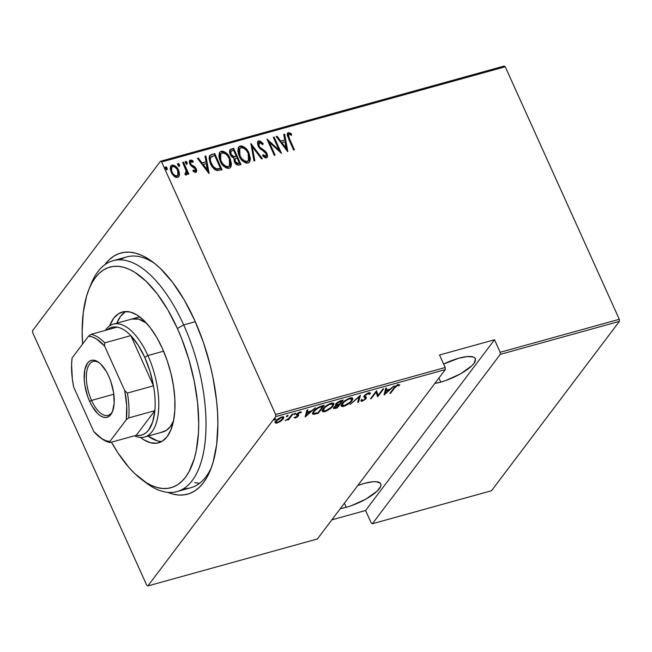 <?xml version="1.0" encoding="UTF-8"?>
<svg xmlns="http://www.w3.org/2000/svg" width="652" height="652" viewBox="0 0 652 652"><rect width="100%" height="100%" fill="white"/><g stroke="black" fill="none" stroke-linecap="round" stroke-linejoin="round"><path stroke-width="0.98" d="M90.163 286.456A119.781 53.888 74.5 0 1 113.04 260.702L126.781 256.896A119.781 53.888 74.5 0 1 155.005 263.718A119.781 53.888 -105.5 0 0 120.188 259.814M104.711 264.81A125.102 56.284 74.5 0 1 152.649 261.884A125.102 56.284 74.5 0 1 194.573 320.108L184.19 299.847L172.65 282.43L160.4 268.518L154.157 263.041L147.914 258.64L141.737 255.339L135.673 253.18L129.789 252.177L124.133 252.348L118.77 253.685L113.758 256.179L109.12 259.798L104.711 264.81M346.253 507.297A27.946 8.134 -24.3 0 1 340.32 508.617L346.253 507.297L344.411 503.205L346.253 507.297L351.118 505.773L365.911 499.09L377.109 491.143L380.629 486.482L380.955 484.615L380.295 483.165L376.147 481.706L372.822 481.755L364.305 483.393A27.946 8.134 -24.3 0 1 380.752 483.849A27.946 8.134 -24.3 0 1 346.253 507.297M357.752 485.536A27.946 8.134 -24.3 0 1 364.305 483.393L357.752 485.536M440.793 382.096A27.946 8.134 -24.3 0 1 434.86 383.417L440.793 382.096L438.951 378.005L440.793 382.096L445.658 380.564L460.451 373.881L471.649 365.935L473.874 363.482L475.495 359.415L474.835 357.964L473.213 356.978L467.362 356.554L458.845 358.192A27.946 8.134 -24.3 0 1 475.292 358.641A27.946 8.134 -24.3 0 1 440.793 382.096M443.621 364.077A27.946 8.134 -24.3 0 1 458.845 358.192L443.621 364.077M275.763 416.571L445.292 369.602L317.402 538.968L147.874 585.936L275.763 416.571L147.874 585.936L146.733 585.227L32.714 332.707L146.733 585.227L147.874 585.936L317.402 538.968L445.292 369.602L445.177 367.524L275.649 414.493L161.631 161.973L505.267 66.773L619.286 319.293L500.157 352.292L494.501 339.765L439.521 354.998L445.177 367.524L439.521 354.998L494.501 339.765L500.157 352.292L500.271 354.37L619.4 321.371L491.51 490.736L372.382 523.735L500.271 354.37L372.382 523.735L371.241 523.026L365.585 510.5L371.241 523.026L372.382 523.735L491.51 490.736L619.4 321.371L500.271 354.37L500.157 352.292L619.286 319.293L619.4 321.371L619.286 319.293L505.267 66.773L161.631 161.973L275.649 414.493L275.763 416.571L275.649 414.493L445.177 367.524L445.292 369.602L275.763 416.571M275.739 419.179L275.193 418.82L273.962 420.002L275.543 419.399L275.535 418.714L275.739 419.179L275.421 418.739L274.101 419.635L274.419 420.067L275.739 419.179L275.421 418.739M288.078 415.764L287.532 415.405L286.293 416.579L287.589 416.229L287.866 415.3L288.078 415.764L287.76 415.324L286.432 416.22L286.758 416.652L288.078 415.764L287.76 415.324M295.682 413.653L295.136 413.295L293.905 414.476L295.486 413.873L295.478 413.189L295.682 413.653L295.364 413.221L294.036 414.11L294.362 414.542L295.682 413.653L295.364 413.221M305.307 416.848L315.438 407.736L311.289 410.907L307.288 412.015L307.899 409.823L307.002 410.075L305.103 416.905L315.438 407.736L311.289 410.907L307.288 412.015L307.899 409.823L307.002 410.075L305.307 416.848M333.009 405.992L333.93 404.191L333.221 403.042L329.089 404.028L323.669 408.087L322.341 410.026L322.406 411.477L323.734 411.803L326.359 411.062L331.778 407.378L333.009 405.992L332.732 405.365L333.009 405.992L333.865 403.564L331.2 403.213C327.108 404.9 324.419 406.75 323.115 408.763L322.235 411.225L324.949 411.567C329.024 409.855 331.713 408.005 333.009 405.992M351.925 400.752L352.846 398.951L352.137 397.801L348.005 398.788L342.585 402.846L341.257 404.786L341.322 406.237L342.65 406.563L345.275 405.821L350.686 402.137L351.925 400.752L351.64 400.124L351.925 400.752L352.781 398.323L350.116 397.973C346.025 399.66 343.335 401.51 342.031 403.523L341.151 405.984L343.865 406.326C347.94 404.623 350.629 402.765 351.925 400.752M369.79 392.748L370.197 393.784C370.564 392.969 370.043 392.651 368.649 392.83L365.943 394.224L364.101 396.082L364.02 397.166L365.364 398.299L364.81 399.342L363.188 400.32L361.999 399.847L360.858 400.548L361.094 401.159L362.3 401.216L365.723 399.032L366.359 397.663L364.99 396.449L365.014 395.715L367.541 393.816L368.69 393.604L369.089 394.411L370.197 393.784L370.083 392.944L368.649 392.83L364.329 395.731L363.963 397.06L365.283 398.136L365.128 398.991L363.017 400.369L361.999 399.847L360.955 400.956M384.052 395.03L394.175 385.927L390.035 389.089L386.033 390.198L386.644 388.013L385.748 388.258L384.052 395.03L394.175 385.927L390.035 389.089L386.033 390.198L386.644 388.013L385.748 388.258L384.052 395.03M394.631 387.907L396.897 385.731L398.845 385.682L399.806 384.933L398.388 384.598L395.829 385.894L389.806 393.433L390.63 393.205L394.631 387.907L394.395 387.378L394.631 387.907L397.516 385.479L398.845 385.682L399.806 384.933L398.201 384.647C395.813 385.748 394.37 386.88 393.865 388.054L389.806 393.433L390.63 393.205L394.631 387.907M382.871 389.057L378.136 395.324L376.497 390.825L370.483 398.788L371.306 398.559L376.049 392.284L377.679 396.799L383.694 388.828L382.871 389.057L378.136 395.324L376.497 390.825L370.483 398.788L371.306 398.559L376.049 392.284L377.679 396.799L383.694 388.828L382.871 389.057M360.458 395.267L350.124 404.427L359.195 396.832L357.663 402.341L358.559 402.088L360.458 395.267L350.124 404.427L359.195 396.832L357.663 402.341L358.559 402.088L360.458 395.267M343.188 400.051L339.855 401.013L337.117 402.643L335.487 404.664L336.277 405.365L334.329 406.881L333.522 408.535L337.174 408.013L343.188 400.051L340.646 400.752L335.935 403.849L335.495 405.071L336.277 405.365L333.938 407.353L333.522 408.519L337.174 408.013L343.188 400.051M321.322 406.106L318.616 407.125L315.332 409.399L312.854 412.357L312.626 413.996L314.125 414.297L318.257 413.254L324.272 405.291L321.322 406.106C317.32 407.606 314.72 409.35 313.53 411.339L312.552 413.873L313.53 414.338L318.257 413.254L324.272 405.291L321.322 406.106M301.55 412.129L300.116 411.901L296.766 414.159L296.424 414.965L297.092 415.43L296.668 414.501L297.157 414.705L296.668 414.501L297.499 416.204L294.109 417.679L295.348 417.989L297.247 417.011L298.681 415.316L297.434 414.387L297.744 413.743L301.55 412.129L300.116 411.901L298.005 412.985L296.432 414.794L297.622 415.683L297.499 416.204L294.109 417.679L295.348 417.989L294.948 417.101L295.348 417.989L298.339 415.952L298.689 415.145L297.434 414.387L297.614 413.898L301.526 412.064M293.025 413.947L292.202 414.175L288.591 418.608L285.209 420.638L288.453 419.138L287.809 419.994L288.632 419.766L293.025 413.947L292.202 414.175L289.048 418.176L285.209 420.638L288.453 419.138L287.809 419.994L288.632 419.766L293.025 413.947M280.694 421.282L283.775 418.038L283.677 417.011L282.683 416.799L278.51 418.568L275.25 422.007L275.331 422.92L276.44 423.172L280.694 421.282L283.229 418.951L283.816 417.207L281.794 416.978C278.795 418.176 276.815 419.521 275.829 420.996L275.25 422.798L277.239 423.001L280.694 421.282M504.126 66.064L160.49 161.264L32.6 330.629L160.49 161.264L161.631 161.973L160.49 161.264L504.126 66.064L505.267 66.773L504.126 66.064M331.844 519.84L365.585 510.5L494.501 339.765L365.585 510.5L331.844 519.84M170.677 166.17L172.071 165.111L170.84 165.926L171.134 172.25L174.019 176.203L177.613 177.401L178.827 176.594L179.479 174.125L178.974 171.305L177.458 168.289L174.997 165.779L172.568 165.021L170.604 166.301L170.254 169.218L171.68 173.334L174.019 176.203L175.73 177.271L177.613 177.401L178.982 176.366L179.455 174.687L178.64 176.806M186.244 175.013L187.222 172.544L186.88 173L187.222 172.544L188.012 174.288L188.835 174.06L183.473 162.193L182.65 162.421L186.309 171.354L186.252 172.967L185.144 173.44L185.249 174.834L186.814 174.614L187.222 172.544L188.012 174.288L188.835 174.06L183.473 162.193L183.13 162.641L188.346 174.198L183.13 162.641L183.473 162.193L182.65 162.421L186.122 170.531L185.249 174.834L186.814 174.622M189.545 160.751L190.392 160.042L189.699 160.498L189.862 164.043L191.028 165.787L195.364 169.047L194.744 171.378L192.87 170.49L194.744 171.378L195.095 170.922L193.22 170.033L193.098 171.215L195.722 172.389L196.66 170.816L195.926 168.297L194.565 166.635L191.411 164.817L190.441 163.106L190.791 161.623L193.082 162.34L193.147 161.085L191.859 160.205L190.131 160.139L189.398 161.215L189.463 162.918L191.028 165.787L195.364 169.047L195.323 170.808L193.22 170.033L193.098 171.215L195.021 172.373L196.333 171.989M211.77 154.353L209.626 155.714L209.088 158.232L209.944 162.291L212.226 166.741L214.695 169.439L216.847 170.563L222.055 169.781L214.72 153.53L209.716 155.583L210.482 163.611C211.664 166.79 213.783 169.104 216.847 170.563L222.055 169.781L214.72 153.53L214.378 153.986L221.574 169.911L214.378 153.986L211.77 154.353M233.636 148.289L229.879 149.846L229.496 152.079L230.172 154.442L231.623 156.684L233.929 158.069L234.231 161.354L236.268 164.402L238.2 165.184L240.971 164.54L233.636 148.289L233.294 148.746L240.482 164.671L233.294 148.746L233.636 148.289L229.969 149.724L230.172 154.442L233.929 158.069L234.427 161.826C235.348 164.198 236.929 165.266 239.178 165.037L240.971 164.54L233.636 148.289M250.906 143.505L253.93 160.946L254.826 160.702L252.218 146.667L261.46 158.86L262.357 158.615L250.906 143.505L253.93 160.946L254.826 160.702L252.218 146.667L261.46 158.86L262.357 158.615L250.906 143.505M273.318 137.303L279.089 150.074L266.945 139.063L274.28 155.315L275.103 155.086L269.317 142.275L281.477 153.318L274.142 137.075L273.318 137.303L279.089 150.074L266.945 139.063L274.28 155.315L275.103 155.086L269.317 142.275L281.477 153.318L274.142 137.075L273.318 137.303M289.545 138.925L288.437 134.988L289.358 134.336L291.517 135.306L291.452 133.913L289.953 132.943L288.102 132.747L287.247 133.847L287.32 135.567L293.604 149.96L294.427 149.732L289.545 138.925L289.203 139.373L293.938 149.862L289.203 139.373L289.545 138.925C288.38 137.189 288.2 135.665 288.991 134.361L291.517 135.306L291.452 133.913L288.306 132.682L287.54 133.179L288.649 138.99L293.604 149.96L294.427 149.732L289.545 138.925M287.85 151.549L284.622 134.165L283.726 134.418L284.761 139.984L280.759 141.093L277.092 136.252L276.195 136.504L287.646 151.606L284.622 134.165L283.726 134.418L284.761 139.984L280.759 141.093L277.092 136.252L276.195 136.504L287.85 151.549M258.754 140.865L257.491 142.389L258.053 146.007L259.961 148.656L264.639 151.9L266.212 153.831L266.097 156.113L265.014 156.203L263.058 154.671L262.74 155.885L264.883 157.678L266.725 157.841L267.597 156.032L266.684 152.902L265.062 150.946L259.944 147.303L258.542 144.728L258.779 143.065L259.488 142.535L261.322 143.212L262.789 144.671L263.221 143.619L260.05 140.946L258.412 141.321L262.878 144.076L263.221 143.619L258.754 140.865L257.89 141.451L258.053 146.007L266.212 153.831L265.788 156.26L263.058 154.671L262.74 155.885L266.44 157.955L267.173 157.458L267.002 153.53L265.356 151.207L259.944 147.303L258.885 145.803L259.488 142.535L262.789 144.671L263.221 143.619L262.683 144.548L262.878 144.076L261.452 142.552L259.708 141.403L258.412 141.321L258.754 140.865M238.518 147.27L240.221 145.999L238.689 147.026L239.162 155.91C240.816 160.294 243.767 162.674 248.004 163.057L249.471 162.063L248.673 152.429L244.394 147.148L241.639 145.909L239.586 146.252L238.29 147.702L237.825 151.044L238.599 154.54L240.612 158.558L245.119 162.731L247.312 163.179L248.917 162.617L249.903 161.321L250.376 158.672L248.991 153.098L249.3 162.275M219.602 152.511L221.305 151.24L219.773 152.266L220.246 161.15C221.9 165.535 224.85 167.914 229.096 168.297L230.555 167.303L229.757 157.67L225.478 152.389L222.723 151.15L220.669 151.492L219.374 152.943L218.909 156.284L219.691 159.781L221.696 163.799L226.203 167.971L228.396 168.42L230.001 167.857L230.987 166.562L231.46 163.905L230.075 158.338L230.384 167.507M209.105 173.367L205.885 155.983L204.989 156.227L206.024 161.802L202.014 162.91L198.347 158.069L197.45 158.314L208.901 173.424L205.885 155.983L204.989 156.227L206.024 161.802L202.014 162.91L198.347 158.069L197.45 158.314L209.105 173.367M185.249 161.826L185.641 161.354L185.429 162.935L186.863 164.059L187.075 162.478L186.105 161.403L185.323 161.623L185.429 162.935L186.399 164.011L187.181 163.799L187.075 162.478L186.521 164.516M177.646 163.937L178.037 163.465L177.825 165.046L179.259 166.17L179.463 164.589L178.493 163.513L177.711 163.733L177.825 165.046L178.795 166.121L179.577 165.901L179.463 164.589L178.909 166.627M165.306 167.352L165.698 166.879L165.486 168.46L166.92 169.585L167.132 168.004L166.162 166.928L165.38 167.148L165.486 168.46L166.456 169.536L167.238 169.324L167.132 168.004L166.578 170.042M32.714 332.707L32.6 330.629L32.714 332.707M167.743 492.341L172.69 494.02L178.575 495.023L184.231 494.852L189.585 493.515L194.606 491.029L199.235 487.403L203.432 482.684L207.157 476.914L210.368 470.149L213.041 462.455L216.66 444.582L217.882 423.987L217.572 412.903L216.651 401.453L213.025 377.842L210.352 365.919L203.408 342.414L194.573 320.108A125.102 56.284 74.5 0 1 210.36 470.182A125.102 56.284 74.5 0 1 167.743 492.341M183.587 488.65A119.781 53.888 -105.5 0 0 211.427 467.394A119.781 53.888 74.5 0 1 190.743 487.761L176.994 491.575A119.781 53.888 74.5 0 1 144.133 481.266M194.809 482.553L199.406 483.417L194.809 482.553M287.393 133.424L288.306 132.682L287.964 133.13L291.11 134.369L291.452 133.913L291.142 135.086L291.11 134.369L289.61 133.399L287.573 133.293M288.469 134.899L288.991 134.361M288.649 134.817C287.85 136.121 288.037 137.637 289.203 139.373L288.119 136.618L288.2 135.176M288.787 133.114L288.363 133.073M276.424 136.798L277.092 136.252L276.75 136.708L280.417 141.549L284.761 139.984L280.417 141.549L276.424 136.798M283.791 134.76L284.622 134.165L284.28 134.622L287.361 151.24L284.28 134.622L283.791 134.76M285.992 148.909L281.591 143.098L285.992 148.909L286.334 148.452L281.933 142.649L285.095 141.769L285.992 148.909M273.465 137.621L274.142 137.075L273.799 137.523L280.694 152.804L273.465 137.621M268.974 142.731L269.317 142.275L268.974 142.731L274.614 155.217L268.974 142.731M267.369 140.009L278.746 150.53L279.089 150.074L278.746 150.53L267.369 140.009M258.689 143.236L259.488 142.535M259.146 142.992L258.542 146.26L258.885 145.803L258.542 146.26L259.594 147.76L259.944 147.303L259.594 147.76L262.471 149.879L262.813 149.422L262.471 149.879L265.014 151.655L265.356 151.207L265.014 151.655L266.652 153.986L267.002 153.53L266.994 157.654L267.092 155.225L265.959 152.755L258.746 146.659L258.151 144.777L258.738 143.195M265.445 156.716L262.715 155.127L265.445 156.716L265.788 156.26M257.736 141.696L257.369 142.185M266.163 155.681L265.608 156.651M250.849 144.336L261.786 158.77L250.849 144.336M251.876 147.124L252.218 146.667L251.876 147.124L254.419 160.816L251.876 147.124M248.991 153.098C247.336 148.778 244.41 146.407 240.221 145.999L239.871 146.455C244.068 146.863 246.994 149.235 248.648 153.554L248.991 153.098M249.243 162.356L250.009 159.813L249.626 156.301M249.203 154.923L247.189 150.922M246.301 149.732L242.715 146.79M241.558 146.407L239.871 146.455L238.265 147.588M241.289 146.366L240.564 146.341M239.243 146.708L238.697 147.091M248.233 160.84L247.132 161.769L245.706 161.924L242.446 160.18L239.903 156.684L238.608 152.535M238.559 151.598L239.325 149.015L239.643 156.138C241.004 159.659 243.416 161.566 246.872 161.859L247.214 161.403C243.758 161.109 241.346 159.202 239.985 155.681L239.659 148.583L241.004 147.654C244.427 147.939 246.815 149.83 248.176 153.334L248.477 160.522L246.872 161.859L248.29 160.751M238.591 151.036L238.681 150.49M243.432 160.962L242.927 160.588M229.814 149.968L231.093 148.998L230.751 149.455L233.294 148.746L229.765 150.009M231.248 155.681L230.645 154.671L233.587 157.124L235.747 156.382L233.929 156.667L230.995 154.214L230.922 151.305L233.571 150.188L236.293 156.227L233.823 157.132L231.794 156.284M230.775 151.549L230.645 154.671L230.995 154.214L230.645 154.671L230.246 152.894L230.938 151.419M234.989 159.039L234.891 162.022L235.233 161.566L234.891 162.022L237.931 163.864L238.273 163.416L235.233 161.566L235.127 158.795L237.051 157.89L239.398 163.098L239.056 163.554L236.766 163.913L235.38 162.878L234.516 160.734L235.136 158.925M238.273 163.416L236.431 163.139L235.233 161.566L234.891 159.332L235.959 158.224L237.051 157.89L239.398 163.098L238.273 163.416M230.075 158.338C228.42 154.019 225.494 151.647 221.305 151.24L220.963 151.696C225.152 152.103 228.078 154.467 229.732 158.795L230.075 158.338M230.327 167.588L231.093 165.054L230.71 161.541M230.286 160.164L228.273 156.162M227.385 154.972L223.799 152.03M222.65 151.647L220.637 151.81L219.349 152.829M222.381 151.606L221.647 151.574M220.327 151.949L219.781 152.332M229.317 166.081L228.224 167.01L226.798 167.165L223.53 165.421L220.987 161.924L219.691 157.776M219.642 156.839L220.417 154.255M219.675 156.276L219.765 155.73M220.58 154.059L220.726 161.378L220.743 153.823L222.087 152.894C225.51 153.179 227.898 155.07 229.26 158.575L229.561 165.763L228.298 166.643C224.842 166.35 222.438 164.443 221.069 160.922L220.726 161.378C222.087 164.899 224.5 166.806 227.955 167.099L229.374 165.991M209.561 155.82L211.427 154.801L209.284 156.17M210.213 155.306L209.691 155.689M209.985 160.799L210.645 157.36C209.585 159.332 209.7 161.492 210.963 163.848L211.313 163.391L210.963 163.848C211.933 166.48 213.717 168.314 216.301 169.349L220.14 168.795L220.482 168.338L216.643 168.892C214.06 167.857 212.283 166.024 211.313 163.391C210.042 161.036 209.928 158.876 210.987 156.904L214.655 155.429L220.482 168.338L217.124 169.398L214.915 168.819L212.413 166.39L210.319 162.177M210.645 157.36L214.655 155.429L220.482 168.338L216.643 168.892L213.367 166.725L210.669 161.72L210.254 158.754L210.987 156.904M197.678 158.615L198.347 158.069L198.004 158.526L201.672 163.367L206.024 161.802L201.672 163.367L197.678 158.615M205.046 156.57L205.885 155.983L205.535 156.439L208.624 173.057L205.535 156.439L205.046 156.57M207.246 170.718L202.845 164.915L207.246 170.718L207.589 170.262L203.188 164.459L206.35 163.587L207.246 170.718M194.744 171.378L195.095 170.922M190.734 161.949L190.311 164.206L191.077 161.492L193.082 162.34L193.147 161.085L190.392 160.042L190.05 160.49L192.805 161.541L193.147 161.085L192.78 162.095L191.509 160.661L189.373 160.93M190.49 162.046L191.077 161.492M191.411 164.817L190.653 163.758L190.311 164.206L191.069 165.274L191.411 164.817L191.069 165.274L192.699 166.203L193.041 165.747L191.411 164.817M195.005 167.026L193.041 165.747L192.699 166.203L194.663 167.482L195.005 167.026L194.663 167.482L195.812 169.218L196.154 168.762L195.005 167.026M195.722 172.389C196.839 171.525 196.985 170.319 196.154 168.762L196.146 172.185M196.113 172.234L195.584 168.754L194.223 167.083L190.832 165.037L190.237 162.315M185.641 161.354L185.298 161.81L186.733 162.935L187.075 162.478L185.641 161.354L185.038 161.989M186.937 163.831L186.496 162.511L185.192 161.851M186.472 175.07L186.88 173L186.627 174.817M184.801 173.897L185.73 173.513M178.037 163.465L177.686 163.921L179.121 165.046L179.463 164.589L178.037 163.465L177.425 164.092M179.324 165.942L178.558 164.247L177.588 163.962M178.534 170.205C177.295 167.034 175.143 165.339 172.071 165.111L171.72 165.567C174.793 165.787 176.953 167.482 178.183 170.653L178.534 170.205L179.113 175.135L178.534 170.205M178.966 176.016L178.941 172.886M178.632 171.778L177.108 168.738M176.439 167.866L173.807 165.763M173.016 165.518L170.514 166.35M171.598 167.474L172.731 166.57L174.328 166.716L176.879 168.958L178.363 172.601L177.629 175.592L175.347 175.763L172.772 173.489L171.419 170.474L171.598 167.474L171.606 172.47L171.761 167.23L172.731 166.57C175.095 166.716 176.749 167.996 177.703 170.416L177.882 175.323L176.961 175.942C174.581 175.755 172.91 174.443 171.949 172.014L171.606 172.47C172.568 174.899 174.239 176.211 176.619 176.399L177.54 175.779L176.423 176.439L175.005 176.219L171.981 173.22L170.938 170.148L171.72 167.368M165.698 166.879L165.355 167.336L166.79 168.46L167.132 168.004L165.698 166.879L165.095 167.515M166.993 169.357L166.553 168.037L165.249 167.377M281.933 142.649L285.095 141.769L286.334 148.452L281.933 142.649M239.985 155.681L238.974 152.283L239.17 149.512L240.743 147.743L243.326 147.914L246.244 150.229L248.176 153.334L249.235 157.189L248.787 160.009L247.214 161.403L244.875 161.117L241.925 158.811L239.985 155.681M235.747 156.382L233.449 156.578L231.476 155.07L230.596 152.438L231.289 150.971L233.571 150.188L236.293 156.227L235.747 156.382M221.069 160.922L220.058 157.523L220.254 154.752L221.827 152.984L224.41 153.155L227.328 155.469L229.26 158.575L230.319 162.429L229.879 165.249L228.298 166.643L225.959 166.358L223.008 164.051L221.069 160.922M203.188 164.459L206.35 163.587L207.589 170.262L203.188 164.459M390.385 392.667L390.63 393.205L390.385 392.667M398.079 384.598L398.682 384.55L398.845 385.682L397.638 384.493M397.777 384.786L398.062 385.422L397.777 384.786M397.296 384.982L397.516 385.479L397.296 384.982M385.911 388.217L386.033 390.198L385.911 388.217M384.867 392.993L384.281 393.515L384.867 392.993M385.422 389.969L384.688 392.594L385.422 389.969L385.837 390.898L385.422 389.969M385.104 393.523L385.837 390.898L389 390.026L388.739 389.448L389 390.026L385.104 393.523L384.688 392.594L385.104 393.523L385.837 390.898L389 390.026L385.104 393.523M377.964 394.933L377.255 395.87L377.679 396.799L377.198 395.886L377.964 394.933M375.805 391.738L376.049 392.284L375.805 391.738M371.061 398.022L371.306 398.559L371.061 398.022M376.571 390.801L378.136 395.324L376.571 390.801M365.943 396.734L365.552 397.801L365.976 398.731L366.359 397.663L364.892 396.204L364.941 395.055L365.144 395.519L368.013 393.653L367.785 393.148L369.089 394.411L370.197 393.784L370.157 393.083M370.197 393.784L369.774 392.854L368.812 393.4L369.798 392.626M368.559 392.863L369.089 394.411M364.574 395.519L364.892 396.204M364.476 395.275L365.218 396.074M362.121 400.214L362.3 401.216L365.976 398.731L365.552 397.801L365.128 398.991M360.858 400.548L362.3 401.216L361.876 400.287L361.11 400.393M361.673 399.236L361.999 399.847M364.704 398.062L364.867 397.207L364.704 398.062L364.867 397.207L365.283 398.136L363.914 396.571M363.759 396.432L364.949 397.37M361.086 400.393L362.186 400.189M364.998 398.421L365.959 396.962M368.453 392.748L368.665 393.482M359.602 395.911L358.135 401.167L358.559 402.088L357.972 401.208L359.602 395.911M343.58 405.691L343.865 406.326L343.58 405.691M342.569 405.593L341.077 405.446M352.439 397.932L351.835 399.358M351.746 399.497L352.422 398.022M340.906 405.308L342.797 405.552M350.776 397.696L351.379 398.217M341.892 404.493L341.697 403.832M344.443 405.52L342.17 405.234L342.854 403.295C343.93 401.64 346.155 400.132 349.529 398.779L349.285 398.233L349.529 398.779L351.77 399.081L351.102 400.98C350.026 402.626 347.801 404.142 344.443 405.52L342.145 405.153L343.865 402.162L348.388 399.179L351.591 398.837L351.713 399.969L350.091 402.113L344.443 405.52M341.689 404.012L342.17 405.234M351.77 399.081L350.988 397.777M336.913 407.443L337.174 408.013L336.913 407.443M335.095 407.899L335.373 408.511L335.095 407.899M334.109 406.832L334.525 407.761L335.674 406.237L338.339 405.031L338.07 404.444L338.893 404.876L338.641 404.297L338.893 404.876L336.97 407.427L335.837 407.736C334.533 408.046 334.174 407.842 334.769 407.109L338.893 404.876L336.97 407.427L333.628 407.834M335.495 404.403L336.277 405.365L335.576 404.411M333.425 407.818L334.615 407.679M333.694 407.834L334.28 407.753M335.707 405.006L336.799 404.46M334.769 407.109L334.509 407.687M336.636 404.525L336.024 404.81M339.513 404.053L337.304 404.59L336.546 403.156L336.75 403.621L340.531 401.428L340.279 400.866L340.531 401.428L341.754 401.094L341.493 400.515L341.754 401.094L339.513 404.053L336.986 404.607L336.611 403.832L338.469 402.219L341.754 401.094L339.513 404.053M336.082 403.449L336.497 404.379L336.75 403.621M324.663 410.931L324.949 411.567L324.663 410.931M323.653 410.833L322.161 410.687M333.522 403.172L332.919 404.599M332.83 404.737L333.514 403.262M321.99 410.548L323.889 410.793M331.86 402.936L332.463 403.458M322.976 409.733L322.781 409.073M325.527 410.76L323.253 410.475L323.938 408.535C325.014 406.881 327.239 405.373 330.613 404.02L330.368 403.474L330.613 404.02L332.854 404.322L332.186 406.22C331.11 407.867 328.885 409.383 325.527 410.76L323.229 410.393L324.949 407.402L329.472 404.419L332.683 404.077L332.797 405.21L331.175 407.353L325.527 410.76M322.773 409.252L323.253 410.475M332.854 404.322L332.072 403.017M317.997 412.683L318.257 413.254L317.997 412.683M316.065 413.197L316.334 413.792L316.065 413.197M313.881 413.335L313.115 413.409L313.53 414.338L312.504 413.295M312.349 413.205L314.403 413.238M313.319 412.308L313.139 411.746M322.838 406.335L318.054 412.667L314.59 413.45L313.604 413.066L314.125 410.605L314.354 411.11L318.828 407.606L318.608 407.125L318.828 407.606L321.729 406.636L321.469 406.066L321.729 406.636L322.838 406.335L322.577 405.756L322.838 406.335L318.054 412.667L313.873 413.335L313.555 412.675L314.191 411.322L317.997 408.022L322.838 406.335M313.131 411.901L313.604 413.066M307.165 410.026L307.288 412.015L307.165 410.026M306.122 414.802L305.535 415.332L306.122 414.802M306.676 411.787L305.943 414.411L306.676 411.787L307.092 412.716L306.676 411.787M306.367 415.34L307.092 412.716L310.254 411.836L309.993 411.265L310.254 411.836L306.367 415.34L305.943 414.411L306.367 415.34L307.092 412.716L310.254 411.836L306.367 415.34M296.424 414.965L297.092 415.43M296.424 414.427L296 414.036M300.173 411.885L300.58 412.822L300.173 411.885M299.398 412.162L299.602 412.61L299.398 412.162M297.41 413.458L297.614 413.898L297.41 413.458M297.133 413.727L297.434 414.387L297.133 413.727M298.689 415.145L298.062 414.688M297.646 413.759L298.274 414.216L298.339 415.952L297.923 415.022L297.532 415.471M297.475 415.536L298.192 414.582M294.117 414.012L294.362 414.542L294.117 414.012M294.036 414.11L294.362 414.542M288.388 419.228L288.632 419.766L288.388 419.228M286.513 416.123L286.758 416.652L286.513 416.123M286.432 416.22L286.758 416.652M276.978 422.423L277.239 423.001L276.978 422.423M276.823 422.072L274.826 421.868M283.433 416.856L282.878 417.932M282.895 418.193L283.229 418.951L282.895 418.193L282.414 419.171L277.785 422.292L276.212 422.072L276.44 420.287L276.66 420.768L281.257 417.696L281.045 417.223L282.854 417.851L281.713 419.953L278.168 422.17L276.627 422.39L276.163 421.771L277.361 419.994L279.692 418.323L281.933 417.557L282.895 418.176M282.813 418.022L283.351 417.109M275.038 422.097L276.399 422.178M276.212 421.461L275.747 420.85M275.763 421.086L276.212 422.072M282.854 417.851L282.381 416.84M274.174 419.538L274.419 420.067L274.174 419.538M274.101 419.635L274.419 420.067M113.04 260.702A119.781 53.888 74.5 0 1 183.693 324.916A119.781 53.888 -105.5 0 0 91.231 283.669L89.039 289.048A114.459 51.492 74.5 0 1 177.393 328.461L183.693 324.916L195.29 321.705L183.693 324.916A119.781 53.888 74.5 0 1 176.994 491.575M141.834 479.619L146.48 483.108A119.781 53.888 -105.5 0 0 202.69 456.229A119.781 53.888 -105.5 0 0 183.693 324.916L177.393 328.461A114.459 51.492 74.5 0 1 195.543 453.939A114.459 51.492 74.5 0 1 141.834 479.619A114.459 51.492 74.5 0 1 111.435 442.178L118.151 453.213L129.088 467.623L134.744 473.548L146.17 482.586L151.826 485.601L157.368 487.582L162.755 488.495L167.923 488.34L172.829 487.117L177.417 484.843L181.655 481.526L185.494 477.207L188.901 471.934L194.288 458.706L196.211 450.882L198.436 433.197L198.713 423.507L197.589 402.887L194.272 381.29L188.884 359.545L181.631 338.486L177.393 328.461L167.89 309.936L157.336 293.995L146.13 281.265L134.703 272.226L129.047 269.211L123.497 267.238L118.118 266.318L112.943 266.472L108.045 267.695L103.448 269.977L99.21 273.294L95.371 277.605L91.965 282.887L89.031 289.072L86.586 296.114L83.277 312.463L82.16 331.314L82.6 344.06A114.459 51.492 74.5 0 1 89.039 289.048M173.53 420.899A58.558 26.349 74.5 0 1 162.943 431.942M162.348 348.38A67.873 30.538 74.5 0 1 158.558 442.822A67.873 30.538 74.5 0 1 140.49 437.427L143.831 439.782L150.482 442.741L156.741 443.197L162.372 441.119L167.156 436.596L170.922 429.79L173.513 420.98L174.834 410.491L174.826 398.731L173.505 386.155L170.905 373.246L167.14 360.491L162.348 348.38L156.716 337.394L150.457 327.948L143.815 320.393L137.034 315.038L130.392 312.072L124.133 311.623L118.501 313.702L113.709 318.225L109.601 325.918A67.873 30.538 74.5 0 1 122.315 311.998A67.873 30.538 74.5 0 1 162.348 348.38M157.352 440.842L148.061 436.058A67.873 30.538 -105.5 0 0 161.867 441.42M125.877 311.493A67.873 30.538 -105.5 0 0 116.79 323.196M125.371 311.795L120.587 316.318L116.822 323.123M131.565 319.097L138.64 319.138L146.431 323.09A58.558 26.349 74.5 0 0 131.671 319.072L131.777 319.04M173.611 420.695L170.359 426.563L166.227 430.467L161.37 432.26M91.549 400.401A27.946 12.575 -105.5 0 0 112.788 410.801A27.946 12.575 74.5 0 1 108.036 415.389A27.946 12.575 74.5 0 1 91.549 400.401L113.815 394.232L91.549 400.401A27.946 12.575 74.5 0 1 93.114 361.518A27.946 12.575 74.5 0 1 99.544 363.009A27.946 12.575 -105.5 0 0 87.009 370.246A27.946 12.575 -105.5 0 0 91.549 400.401L89.658 401.469L91.549 400.401M108.737 376.196A29.544 13.293 74.5 0 1 112.462 411.64A29.544 13.293 74.5 0 1 89.658 401.469L87.572 396.196L84.801 385.022L84.23 379.545L84.801 369.863L87.564 363.066L89.65 361.102L92.103 360.197L94.825 360.393L97.718 361.681L100.669 364.012L106.284 371.412L108.737 376.196L110.824 381.469L113.595 392.643L114.173 403.238L112.47 411.632L110.832 414.599L108.745 416.563L106.292 417.467L103.57 417.272L100.677 415.984L97.727 413.653L92.111 406.253L89.658 401.469A29.544 13.293 74.5 0 1 84.972 369.081A29.544 13.293 74.5 0 1 98.835 362.447A29.544 13.293 74.5 0 1 108.737 376.196M99.862 437.321L101.256 438.372A55.901 25.151 -105.5 0 0 110.139 442.537L109.813 441.534A54.303 24.426 74.5 0 1 99.862 437.321A54.303 24.426 74.5 0 1 93.79 431.6L73.668 387.043A54.303 24.426 74.5 0 1 72.087 357.981L88.582 336.13A54.303 24.426 74.5 0 1 104.605 346.065L96.48 338.934L92.462 336.97L88.582 336.13L91.003 334.362L88.582 336.13L72.087 357.981L71.581 364.615L72.38 379.301L73.668 387.043L93.79 431.6L101.916 438.731L105.934 440.695L109.813 441.534L126.309 419.684L126.716 405.894L124.728 390.63L104.605 346.065L104.711 342.862A55.901 25.151 -105.5 0 0 91.003 334.362L117.124 327.125L91.003 334.362A55.901 25.151 74.5 0 1 104.711 342.862L130.824 335.625L153.497 385.829L127.376 393.066L124.728 390.63L104.605 346.065L104.711 342.862L130.824 335.625A55.901 25.151 -105.5 0 0 117.124 327.125L113.595 327.002L110.31 327.858L107.058 329.912A55.901 25.151 74.5 0 1 117.124 327.125A55.901 25.151 74.5 0 1 130.824 335.625A55.901 25.151 74.5 0 1 144.736 357.312L147.89 355.544A58.558 26.349 -105.5 0 0 105.298 330.401A58.558 26.349 74.5 0 1 113.35 324.15A58.558 26.349 74.5 0 1 147.89 355.544L163.579 351.192L147.89 355.544A58.558 26.349 74.5 0 1 144.614 437.019A58.558 26.349 74.5 0 1 134.491 435.797A58.558 26.349 -105.5 0 0 157.865 416.269A58.558 26.349 -105.5 0 0 147.89 355.544L144.736 357.312L138.2 345.161L130.824 335.625L153.497 385.829L149.96 371.208L144.736 357.312A55.901 25.151 74.5 0 1 153.497 385.829A55.901 25.151 74.5 0 1 154.85 410.678L136.26 435.308L139.781 435.43L143.073 434.574L146.064 432.732L148.697 429.953L152.723 421.795L154.85 410.678A55.901 25.151 74.5 0 1 136.26 435.308L110.139 442.537L109.813 441.534L126.309 419.684L128.729 417.916L154.85 410.678L136.26 435.308L110.139 442.537A55.901 25.151 74.5 0 1 100.555 437.826M154.85 410.678A55.901 25.151 -105.5 0 0 153.497 385.829L127.376 393.066A55.901 25.151 74.5 0 1 128.729 417.916L154.85 410.678M128.729 417.916A55.901 25.151 -105.5 0 0 127.376 393.066L124.728 390.63A54.303 24.426 74.5 0 1 126.309 419.684L128.729 417.916M248.477 160.522L248.135 160.979M235.127 158.795L234.785 159.251M230.922 151.305L230.58 151.753M220.743 153.823L220.4 154.271M229.561 165.763L229.219 166.219M171.761 167.23L171.419 167.686M365.348 398.242L364.924 397.312M139.683 316.856L113.35 324.15M163.049 431.909L144.614 437.019"/></g></svg>
